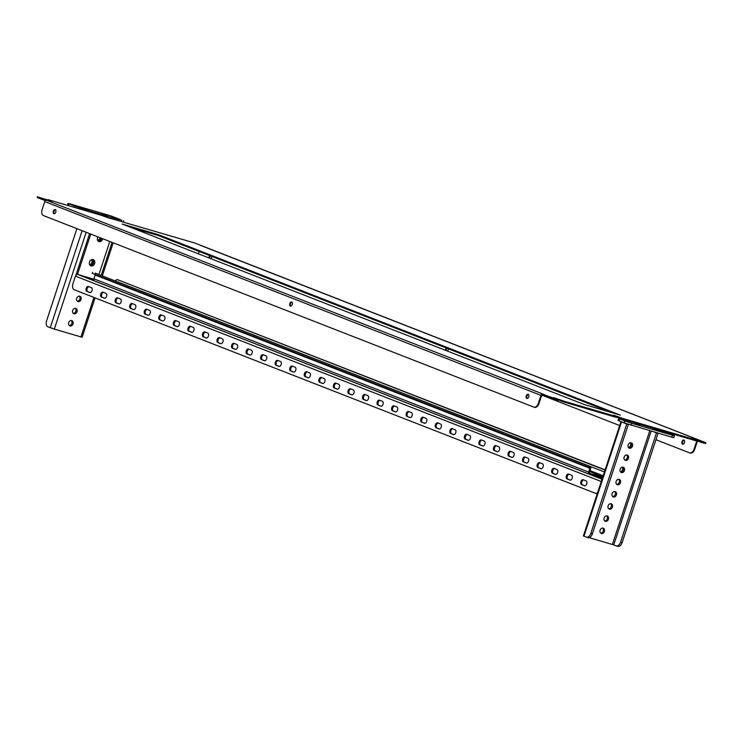 <?xml version="1.0" encoding="UTF-8"?>
<svg xmlns="http://www.w3.org/2000/svg" width="743" height="743" viewBox="0 0 743 743"><rect width="100%" height="100%" fill="white"/><g stroke="black" fill="none" stroke-linecap="round" stroke-linejoin="round"><path stroke-width="1.11" d="M617.08 416.767L616.829 417.547L563.556 401.907L563.807 401.127L617.08 416.767L613.709 415.188L622.569 418.374L695.42 439.772L695.16 440.553L622.309 419.154L622.569 418.374M526.824 398.434A2.155 1.31 -73.6 0 0 526.889 398.462A2.155 1.31 -73.6 0 0 528.737 396.808A2.155 1.31 -73.6 0 0 528.171 394.338A2.155 1.31 -73.6 0 0 528.106 394.319A2.155 1.31 -73.6 0 0 526.258 395.963A2.155 1.31 -73.6 0 0 526.824 398.434M290.364 306.079A2.155 1.31 -73.6 0 0 290.429 306.107A2.155 1.31 -73.6 0 0 292.278 304.454A2.155 1.31 -73.6 0 0 291.711 301.983A2.155 1.31 -73.6 0 0 291.646 301.964A2.155 1.31 -73.6 0 0 289.798 303.608A2.155 1.31 -73.6 0 0 290.364 306.079M53.914 213.724A2.155 1.31 -73.6 0 0 53.979 213.752A2.155 1.31 -73.6 0 0 55.827 212.099A2.155 1.31 -73.6 0 0 55.261 209.628A2.155 1.31 -73.6 0 0 55.196 209.61A2.155 1.31 -73.6 0 0 53.347 211.253A2.155 1.31 -73.6 0 0 53.914 213.724M682.557 444.175A2.155 1.31 -73.6 0 0 682.622 444.193A2.155 1.31 -73.6 0 0 684.47 442.549A2.155 1.31 -73.6 0 0 683.904 440.079A2.155 1.31 -73.6 0 0 683.839 440.051A2.155 1.31 -73.6 0 0 681.99 441.704A2.155 1.31 -73.6 0 0 682.557 444.175M447.565 351.123A2.155 1.31 -73.6 0 0 448.131 348.736M211.114 258.768A2.155 1.31 -73.6 0 0 211.681 256.381M700.9 441.379L705.85 442.726L705.59 443.506L703.621 443.042L700.649 442.159L700.9 441.379L692.049 438.194L695.42 439.772M563.807 401.127L553.581 397.607L558.327 399.511L555.346 398.638L555.095 399.418L558.067 400.291L558.327 399.511M110.605 218.609L101.104 215.238L47.84 199.588L47.691 200.034M611.238 412.439L157.934 235.382L130.972 227.469M700.649 442.159L695.309 440.107M616.969 417.102L622.309 419.154M563.556 401.907L558.216 399.845M555.095 399.418L548.269 397.134L548.52 396.353L555.346 398.638M51.852 201.353L38.367 197.09L542.947 394.041L541.536 393.623L541.285 394.403L548.269 397.134M38.367 197.09L38.116 197.87L45.332 200.666A1.848 1.467 -68.7 0 1 46.763 200.229M38.116 197.87L37.15 197.415L37.41 196.635M584.286 404.526L620.321 415.114L158.185 234.602L122.149 224.024L584.286 404.526M51.908 201.177L47.84 199.588M541.536 393.623L548.52 396.353M705.85 442.726L194.731 243.007L110.661 218.433M45.1 200.601L45.351 199.821M542.325 394.812A1.031 0.817 111.3 0 0 541.591 395.564L538.963 403.56A5.136 3.121 106.4 0 1 534.598 407.35A5.136 3.121 106.4 0 1 534.449 407.294L534.133 407.201M541.498 394.487A1.848 1.467 111.3 0 0 540.96 395.378L538.331 403.375L538.963 403.56M538.331 403.375A5.136 3.121 -73.6 0 1 533.976 407.164A5.136 3.121 -73.6 0 1 533.818 407.108L43.456 215.581A5.136 3.121 -73.6 0 1 42.147 209.572L44.775 201.576A1.848 1.467 -68.7 0 1 45.332 200.666M527.214 398.489A2.155 1.31 106.4 0 1 526.861 396.205A2.155 1.31 106.4 0 1 528.394 394.477M290.764 306.125A2.155 1.31 106.4 0 1 290.411 303.85A2.155 1.31 106.4 0 1 291.943 302.122M54.313 213.77A2.155 1.31 106.4 0 1 53.96 211.495A2.155 1.31 106.4 0 1 55.493 209.767M695.179 440.515L696.702 441.11L694.073 449.106L694.696 449.292L697.324 441.296A1.848 1.467 111.3 0 0 697.417 440.905M696.702 441.11A1.031 0.817 111.3 0 0 696.758 440.645M198.381 253.8L199.143 251.487M684.136 440.209A2.155 1.31 -73.6 0 0 682.603 441.936A2.155 1.31 -73.6 0 0 682.956 444.221M446.914 348.263A2.155 1.31 -73.6 0 0 446.014 350.52M210.464 255.908A2.155 1.31 -73.6 0 0 209.563 258.165M694.696 449.292A5.136 3.121 106.4 0 1 690.34 453.081A5.136 3.121 106.4 0 1 690.182 453.035L689.875 452.942M446.339 348.03A2.155 1.31 -73.6 0 0 445.382 350.278M209.879 255.676A2.155 1.31 -73.6 0 0 208.932 257.923M690.34 453.081L689.718 452.905A5.136 3.121 -73.6 0 1 689.56 452.849L655.958 439.726M619.671 425.553L541.823 395.146M689.718 452.905A5.136 3.121 -73.6 0 0 694.073 449.106M157.934 235.382L158.185 234.602M71.263 320.512A2.823 2.238 -68.7 0 1 71.783 323.623A2.823 2.238 -68.7 0 1 69.285 325.564M71.737 320.586A2.823 2.238 -68.7 0 1 71.885 320.632A2.823 2.238 -68.7 0 1 72.981 323.985A2.823 2.238 -68.7 0 1 69.972 325.945A2.823 2.238 -68.7 0 1 69.833 325.898A2.823 2.238 -68.7 0 1 68.737 322.536A2.823 2.238 -68.7 0 1 71.737 320.586M75.266 308.326A2.823 2.238 -68.7 0 1 75.786 311.438A2.823 2.238 -68.7 0 1 73.297 313.379M75.749 308.391A2.823 2.238 -68.7 0 1 75.888 308.447A2.823 2.238 -68.7 0 1 76.984 311.8A2.823 2.238 -68.7 0 1 73.984 313.76A2.823 2.238 -68.7 0 1 73.836 313.704A2.823 2.238 -68.7 0 1 72.74 310.351A2.823 2.238 -68.7 0 1 75.749 308.391M79.278 296.132A2.823 2.238 -68.7 0 1 79.798 299.253A2.823 2.238 -68.7 0 1 77.3 301.194M79.752 296.206A2.823 2.238 -68.7 0 1 79.9 296.262A2.823 2.238 -68.7 0 1 80.996 299.615A2.823 2.238 -68.7 0 1 77.987 301.574A2.823 2.238 -68.7 0 1 77.848 301.519A2.823 2.238 -68.7 0 1 76.752 298.166A2.823 2.238 -68.7 0 1 79.752 296.206M91.473 259.744A2.823 2.238 -68.7 0 1 91.816 262.688A2.823 2.238 -68.7 0 1 89.569 264.619M91.76 259.641A2.823 2.238 -68.7 0 1 91.77 259.641A2.823 2.238 -68.7 0 1 91.918 259.697A2.823 2.238 -68.7 0 1 93.014 263.05A2.823 2.238 -68.7 0 1 90.014 265.01A2.823 2.238 -68.7 0 1 89.866 264.954A2.823 2.238 -68.7 0 1 89.708 264.889M100.017 237.676A2.823 2.238 -68.7 0 1 97.584 240.24M101.178 238.122A2.823 2.238 -68.7 0 1 98.03 240.63A2.823 2.238 -68.7 0 1 97.881 240.583A2.823 2.238 -68.7 0 1 97.723 240.509M102.376 213.603L107.447 215.386L102.376 213.603M82.798 207.854L87.86 209.637L82.798 207.854M112.174 216.482L117.236 218.266L112.174 216.482M73 204.975L78.061 206.758L73 204.975M86.169 232.262L54.332 329.103L80.968 336.923L93.952 297.441M121.49 221.219L121.833 220.179L117.691 219.241A3.083 1.867 106.4 0 1 118.592 220.365M121.833 220.179L110.772 215.86L70.037 203.898L68.068 203.424L69.034 203.879L68.449 205.644M73.845 207.223L74.272 205.932L69.034 203.879M74.272 205.932L81.098 208.216L80.755 209.257M91.956 212.544A3.083 1.867 -73.6 0 0 91.055 211.421L81.098 208.216M54.332 329.103L47.914 326.818A5.136 3.121 -73.6 0 1 46.605 320.809L76.9 228.649M95.076 297.887L82.148 337.201L80.968 336.923M87.804 211.328L88.148 210.288M97.89 236.841A3.334 2.647 111.3 0 0 98.856 241.512A3.334 2.647 111.3 0 0 99.033 241.577A3.334 2.647 111.3 0 0 102.729 238.735M93.098 259.613A3.334 2.647 111.3 0 0 89.55 261.926A3.334 2.647 111.3 0 0 90.841 265.892A3.334 2.647 111.3 0 0 91.017 265.948A3.334 2.647 111.3 0 0 94.565 263.635A3.334 2.647 111.3 0 0 93.274 259.669A3.334 2.647 111.3 0 0 93.098 259.613M89.597 233.599L76.288 274.074A3.083 1.867 -73.6 0 0 76.074 275.077M77.486 274.436L90.767 234.054M109.797 241.494L98.921 274.576M98.308 241.206A3.334 2.647 111.3 0 0 101.568 238.28M90.293 265.576A3.334 2.647 111.3 0 0 93.358 263.291A3.334 2.647 111.3 0 0 92.652 259.53M603.14 528.143A2.823 2.238 111.3 0 0 600.13 530.093A2.823 2.238 111.3 0 0 601.226 533.455A2.823 2.238 111.3 0 0 601.375 533.502A2.823 2.238 111.3 0 0 604.375 531.542A2.823 2.238 111.3 0 0 603.288 528.189A2.823 2.238 111.3 0 0 603.14 528.143M607.142 515.958A2.823 2.238 111.3 0 0 604.143 517.908A2.823 2.238 111.3 0 0 605.239 521.27A2.823 2.238 111.3 0 0 605.378 521.317A2.823 2.238 111.3 0 0 608.387 519.357A2.823 2.238 111.3 0 0 607.291 516.004A2.823 2.238 111.3 0 0 607.142 515.958M611.155 503.763A2.823 2.238 111.3 0 0 608.145 505.723A2.823 2.238 111.3 0 0 609.241 509.076A2.823 2.238 111.3 0 0 609.39 509.131A2.823 2.238 111.3 0 0 612.39 507.172A2.823 2.238 111.3 0 0 611.294 503.819A2.823 2.238 111.3 0 0 611.155 503.763M615.158 491.578A2.823 2.238 111.3 0 0 612.158 493.538A2.823 2.238 111.3 0 0 613.254 496.891A2.823 2.238 111.3 0 0 613.393 496.937A2.823 2.238 111.3 0 0 616.402 494.987A2.823 2.238 111.3 0 0 615.306 491.625A2.823 2.238 111.3 0 0 615.158 491.578M619.17 479.393A2.823 2.238 111.3 0 0 616.161 481.343A2.823 2.238 111.3 0 0 617.257 484.705A2.823 2.238 111.3 0 0 617.405 484.752A2.823 2.238 111.3 0 0 620.405 482.801A2.823 2.238 111.3 0 0 619.309 479.439A2.823 2.238 111.3 0 0 619.17 479.393M623.173 467.208A2.823 2.238 111.3 0 0 620.173 469.158A2.823 2.238 111.3 0 0 621.259 472.52A2.823 2.238 111.3 0 0 621.408 472.567A2.823 2.238 111.3 0 0 624.417 470.607A2.823 2.238 111.3 0 0 623.321 467.254A2.823 2.238 111.3 0 0 623.173 467.208M627.176 455.013A2.823 2.238 111.3 0 0 624.176 456.973A2.823 2.238 111.3 0 0 625.272 460.326A2.823 2.238 111.3 0 0 625.42 460.381A2.823 2.238 111.3 0 0 628.42 458.422A2.823 2.238 111.3 0 0 627.324 455.069A2.823 2.238 111.3 0 0 627.176 455.013M631.188 442.828A2.823 2.238 111.3 0 0 628.179 444.788A2.823 2.238 111.3 0 0 629.275 448.14A2.823 2.238 111.3 0 0 629.423 448.187A2.823 2.238 111.3 0 0 632.432 446.237A2.823 2.238 111.3 0 0 631.336 442.874A2.823 2.238 111.3 0 0 631.188 442.828M640.095 425.525L635.033 423.742L640.095 425.525M659.682 431.284L654.611 429.5L659.682 431.284M630.305 422.656L625.235 420.872L630.305 422.656M669.471 434.153L664.409 432.37L669.471 434.153M600.688 533.121A2.823 2.238 111.3 0 0 603.177 531.18A2.823 2.238 111.3 0 0 602.657 528.069M604.691 520.936A2.823 2.238 111.3 0 0 607.189 518.995A2.823 2.238 111.3 0 0 606.669 515.883M608.703 508.751A2.823 2.238 111.3 0 0 611.192 506.81A2.823 2.238 111.3 0 0 610.672 503.689M612.706 496.556A2.823 2.238 111.3 0 0 615.204 494.624A2.823 2.238 111.3 0 0 614.684 491.504M616.718 484.371A2.823 2.238 111.3 0 0 619.207 482.43A2.823 2.238 111.3 0 0 618.687 479.319M620.721 472.186A2.823 2.238 111.3 0 0 623.219 470.245A2.823 2.238 111.3 0 0 622.699 467.133M624.733 460.001A2.823 2.238 111.3 0 0 627.222 458.059A2.823 2.238 111.3 0 0 626.702 454.939M628.736 447.806A2.823 2.238 111.3 0 0 631.225 445.874A2.823 2.238 111.3 0 0 630.714 442.754M649.772 430.717L612.371 544.48L589.06 537.635M671.793 437.19L672.434 435.24L674.403 435.704L673.762 437.655L671.793 437.19L624.231 422.934L624.872 420.984L618.668 418.485L624.779 419.888A3.083 1.867 -73.6 0 0 624.687 419.86A3.083 1.867 -73.6 0 0 623.869 419.906M624.872 420.984L631.699 423.278L631.058 425.228M672.434 435.24L631.699 423.278M674.403 435.704L651.416 427.708L624.779 419.888M624.231 422.934L618.027 420.436L618.668 418.485M622.086 422.098A3.083 1.867 -73.6 0 0 622.077 422.135L628.272 424.634L622.077 422.135M655.744 432.472L658.047 433.373L656.478 432.909L620.572 542.111L622.142 542.576A5.136 3.121 106.4 0 1 617.786 546.365A5.136 3.121 106.4 0 1 617.628 546.309L616.374 545.938M654.174 432.017L656.478 432.909M612.371 544.48L613.737 544.944L651.156 431.126M617.786 546.365L616.216 545.901A5.136 3.121 -73.6 0 1 616.058 545.854L613.737 544.944M658.047 433.373L622.142 542.576M616.216 545.901A5.136 3.121 -73.6 0 0 620.572 542.111M626.711 424.169L590.806 533.372A5.136 3.121 -73.6 0 1 586.45 537.161A5.136 3.121 -73.6 0 1 586.292 537.105L583.385 535.926L620.897 421.848M590.806 533.372L592.375 533.827L628.272 424.634M592.375 533.827A5.136 3.121 106.4 0 1 588.019 537.616A5.136 3.121 106.4 0 1 587.862 537.57L586.608 537.198M630.463 442.763A3.334 2.647 -68.7 0 1 628.559 447.639M622.448 467.143A3.334 2.647 -68.7 0 1 620.544 472.009M583.181 479.737A2.573 1.56 -73.6 0 0 583.106 479.709A2.573 1.56 -73.6 0 0 580.905 481.668A2.573 1.56 -73.6 0 0 581.574 484.603L584.49 485.746A2.573 1.56 -73.6 0 0 584.565 485.773A2.573 1.56 -73.6 0 0 586.766 483.814A2.573 1.56 -73.6 0 0 586.088 480.87L583.181 479.737M584.89 485.811L582.521 484.882A2.573 1.56 106.4 0 1 581.769 482.198A2.573 1.56 106.4 0 1 583.719 479.941M568.627 474.053A2.573 1.56 -73.6 0 0 568.553 474.025A2.573 1.56 -73.6 0 0 566.352 475.984A2.573 1.56 -73.6 0 0 567.03 478.919L569.937 480.062A2.573 1.56 -73.6 0 0 570.011 480.089A2.573 1.56 -73.6 0 0 572.212 478.13A2.573 1.56 -73.6 0 0 571.543 475.186L568.627 474.053M570.336 480.127L567.968 479.198A2.573 1.56 106.4 0 1 567.225 476.514A2.573 1.56 106.4 0 1 569.175 474.257M554.083 468.369A2.573 1.56 -73.6 0 0 553.999 468.341A2.573 1.56 -73.6 0 0 551.798 470.3A2.573 1.56 -73.6 0 0 552.476 473.245L555.383 474.378A2.573 1.56 -73.6 0 0 555.467 474.406A2.573 1.56 -73.6 0 0 557.668 472.446A2.573 1.56 -73.6 0 0 556.99 469.502L554.083 468.369M555.783 474.443L553.414 473.514A2.573 1.56 106.4 0 1 552.671 470.83A2.573 1.56 106.4 0 1 554.622 468.573M539.529 462.685A2.573 1.56 -73.6 0 0 539.446 462.657A2.573 1.56 -73.6 0 0 537.254 464.616A2.573 1.56 -73.6 0 0 537.923 467.561L540.839 468.694A2.573 1.56 -73.6 0 0 540.913 468.722A2.573 1.56 -73.6 0 0 543.114 466.762A2.573 1.56 -73.6 0 0 542.436 463.818L539.529 462.685M541.229 468.759L538.861 467.83A2.573 1.56 106.4 0 1 538.118 465.146A2.573 1.56 106.4 0 1 540.068 462.889M524.976 457.001A2.573 1.56 -73.6 0 0 524.902 456.973A2.573 1.56 -73.6 0 0 522.7 458.933A2.573 1.56 -73.6 0 0 523.378 461.877L526.285 463.01A2.573 1.56 -73.6 0 0 526.36 463.038A2.573 1.56 -73.6 0 0 528.561 461.078A2.573 1.56 -73.6 0 0 527.883 458.134L524.976 457.001M526.685 463.075L524.317 462.146A2.573 1.56 106.4 0 1 523.574 459.462A2.573 1.56 106.4 0 1 525.515 457.214M510.422 451.317A2.573 1.56 -73.6 0 0 510.348 451.289A2.573 1.56 -73.6 0 0 508.147 453.249A2.573 1.56 -73.6 0 0 508.825 456.193L511.732 457.326A2.573 1.56 -73.6 0 0 511.816 457.354A2.573 1.56 -73.6 0 0 514.007 455.394A2.573 1.56 -73.6 0 0 513.339 452.45L510.422 451.317M512.131 457.391L509.763 456.462A2.573 1.56 106.4 0 1 509.02 453.778A2.573 1.56 106.4 0 1 510.97 451.53M495.878 445.633A2.573 1.56 -73.6 0 0 495.795 445.605A2.573 1.56 -73.6 0 0 493.603 447.565A2.573 1.56 -73.6 0 0 494.271 450.509L497.178 451.642A2.573 1.56 -73.6 0 0 497.262 451.67A2.573 1.56 -73.6 0 0 499.463 449.71A2.573 1.56 -73.6 0 0 498.785 446.766L495.878 445.633M497.578 451.707L495.21 450.778A2.573 1.56 106.4 0 1 494.466 448.094A2.573 1.56 106.4 0 1 496.417 445.846M481.325 439.949A2.573 1.56 -73.6 0 0 481.25 439.921A2.573 1.56 -73.6 0 0 479.049 441.881A2.573 1.56 -73.6 0 0 479.718 444.825L482.634 445.958A2.573 1.56 -73.6 0 0 482.709 445.986A2.573 1.56 -73.6 0 0 484.91 444.026A2.573 1.56 -73.6 0 0 484.232 441.082L481.325 439.949M483.034 446.023L480.665 445.103A2.573 1.56 106.4 0 1 479.913 442.41A2.573 1.56 106.4 0 1 481.863 440.162M466.771 434.265A2.573 1.56 -73.6 0 0 466.697 434.237A2.573 1.56 -73.6 0 0 464.496 436.197A2.573 1.56 -73.6 0 0 465.174 439.141L468.081 440.274A2.573 1.56 -73.6 0 0 468.155 440.302A2.573 1.56 -73.6 0 0 470.356 438.342A2.573 1.56 -73.6 0 0 469.687 435.398L466.771 434.265M468.48 440.339L466.112 439.419A2.573 1.56 106.4 0 1 465.369 436.726A2.573 1.56 106.4 0 1 467.319 434.479M452.227 428.581A2.573 1.56 -73.6 0 0 452.143 428.553A2.573 1.56 -73.6 0 0 449.942 430.513A2.573 1.56 -73.6 0 0 450.62 433.457L453.527 434.59A2.573 1.56 -73.6 0 0 453.611 434.618A2.573 1.56 -73.6 0 0 455.803 432.658A2.573 1.56 -73.6 0 0 455.134 429.714L452.227 428.581M453.927 434.655L451.558 433.736A2.573 1.56 106.4 0 1 450.815 431.042A2.573 1.56 106.4 0 1 452.766 428.795M437.673 422.897A2.573 1.56 -73.6 0 0 437.59 422.869A2.573 1.56 -73.6 0 0 435.398 424.829A2.573 1.56 -73.6 0 0 436.067 427.773L438.983 428.906A2.573 1.56 -73.6 0 0 439.057 428.934A2.573 1.56 -73.6 0 0 441.258 426.974A2.573 1.56 -73.6 0 0 440.58 424.03L437.673 422.897M439.373 428.971L437.005 428.052A2.573 1.56 106.4 0 1 436.262 425.358A2.573 1.56 106.4 0 1 438.212 423.111M423.12 417.213A2.573 1.56 -73.6 0 0 423.046 417.185A2.573 1.56 -73.6 0 0 420.844 419.145A2.573 1.56 -73.6 0 0 421.522 422.089L424.429 423.222A2.573 1.56 -73.6 0 0 424.504 423.25A2.573 1.56 -73.6 0 0 426.705 421.29A2.573 1.56 -73.6 0 0 426.027 418.355L423.12 417.213M424.829 423.287L422.461 422.368A2.573 1.56 106.4 0 1 421.718 419.674A2.573 1.56 106.4 0 1 423.659 417.427M408.566 411.529A2.573 1.56 -73.6 0 0 408.492 411.501A2.573 1.56 -73.6 0 0 406.291 413.461A2.573 1.56 -73.6 0 0 406.969 416.405L409.876 417.538A2.573 1.56 -73.6 0 0 409.96 417.566A2.573 1.56 -73.6 0 0 412.151 415.606A2.573 1.56 -73.6 0 0 411.483 412.671L408.566 411.529M410.275 417.603L407.907 416.684A2.573 1.56 106.4 0 1 407.164 413.99A2.573 1.56 106.4 0 1 409.114 411.743M394.022 405.845A2.573 1.56 -73.6 0 0 393.939 405.817A2.573 1.56 -73.6 0 0 391.737 407.777A2.573 1.56 -73.6 0 0 392.415 410.721L395.322 411.863A2.573 1.56 -73.6 0 0 395.406 411.882A2.573 1.56 -73.6 0 0 397.607 409.922A2.573 1.56 -73.6 0 0 396.929 406.988L394.022 405.845M395.722 411.919L393.353 411A2.573 1.56 106.4 0 1 392.61 408.316A2.573 1.56 106.4 0 1 394.561 406.059M379.469 400.161A2.573 1.56 -73.6 0 0 379.394 400.133A2.573 1.56 -73.6 0 0 377.193 402.102A2.573 1.56 -73.6 0 0 377.862 405.037L380.778 406.18A2.573 1.56 -73.6 0 0 380.853 406.198A2.573 1.56 -73.6 0 0 383.054 404.238A2.573 1.56 -73.6 0 0 382.376 401.304L379.469 400.161M381.178 406.245L378.809 405.316A2.573 1.56 106.4 0 1 378.057 402.632A2.573 1.56 106.4 0 1 380.007 400.375M364.915 394.477A2.573 1.56 -73.6 0 0 364.841 394.459A2.573 1.56 -73.6 0 0 362.64 396.418A2.573 1.56 -73.6 0 0 363.318 399.353L366.225 400.496A2.573 1.56 -73.6 0 0 366.299 400.523A2.573 1.56 -73.6 0 0 368.5 398.554A2.573 1.56 -73.6 0 0 367.831 395.62L364.915 394.477M366.624 400.561L364.256 399.632A2.573 1.56 106.4 0 1 363.513 396.948A2.573 1.56 106.4 0 1 365.463 394.691M350.371 388.793A2.573 1.56 -73.6 0 0 350.287 388.775A2.573 1.56 -73.6 0 0 348.086 390.734A2.573 1.56 -73.6 0 0 348.764 393.669L351.671 394.812A2.573 1.56 -73.6 0 0 351.755 394.839A2.573 1.56 -73.6 0 0 353.947 392.88A2.573 1.56 -73.6 0 0 353.278 389.936L350.371 388.793M352.071 394.877L349.702 393.948A2.573 1.56 106.4 0 1 348.959 391.264A2.573 1.56 106.4 0 1 350.91 389.007M335.817 383.119A2.573 1.56 -73.6 0 0 335.734 383.091A2.573 1.56 -73.6 0 0 333.542 385.05A2.573 1.56 -73.6 0 0 334.211 387.985L337.127 389.128A2.573 1.56 -73.6 0 0 337.201 389.156A2.573 1.56 -73.6 0 0 339.402 387.196A2.573 1.56 -73.6 0 0 338.724 384.252L335.817 383.119M337.517 389.193L335.149 388.264A2.573 1.56 106.4 0 1 334.406 385.58A2.573 1.56 106.4 0 1 336.356 383.323M321.264 377.435A2.573 1.56 -73.6 0 0 321.19 377.407A2.573 1.56 -73.6 0 0 318.988 379.367A2.573 1.56 -73.6 0 0 319.666 382.301L322.573 383.444A2.573 1.56 -73.6 0 0 322.648 383.472A2.573 1.56 -73.6 0 0 324.849 381.512A2.573 1.56 -73.6 0 0 324.171 378.568L321.264 377.435M322.973 383.509L320.604 382.58A2.573 1.56 106.4 0 1 319.861 379.896A2.573 1.56 106.4 0 1 321.803 377.639M306.71 371.751A2.573 1.56 -73.6 0 0 306.636 371.723A2.573 1.56 -73.6 0 0 304.435 373.683A2.573 1.56 -73.6 0 0 305.113 376.627L308.02 377.76A2.573 1.56 -73.6 0 0 308.104 377.788A2.573 1.56 -73.6 0 0 310.295 375.828A2.573 1.56 -73.6 0 0 309.627 372.884L306.71 371.751M308.419 377.825L306.051 376.896A2.573 1.56 106.4 0 1 305.308 374.212A2.573 1.56 106.4 0 1 307.258 371.955M292.166 366.067A2.573 1.56 -73.6 0 0 292.083 366.039A2.573 1.56 -73.6 0 0 289.881 367.999A2.573 1.56 -73.6 0 0 290.559 370.943L293.466 372.076A2.573 1.56 -73.6 0 0 293.55 372.104A2.573 1.56 -73.6 0 0 295.751 370.144A2.573 1.56 -73.6 0 0 295.073 367.2L292.166 366.067M293.866 372.141L291.497 371.212A2.573 1.56 106.4 0 1 290.754 368.528A2.573 1.56 106.4 0 1 292.705 366.271M277.613 360.383A2.573 1.56 -73.6 0 0 277.538 360.355A2.573 1.56 -73.6 0 0 275.337 362.315A2.573 1.56 -73.6 0 0 276.006 365.259L278.922 366.392A2.573 1.56 -73.6 0 0 278.996 366.42A2.573 1.56 -73.6 0 0 281.198 364.46A2.573 1.56 -73.6 0 0 280.52 361.516L277.613 360.383M279.322 366.457L276.953 365.528A2.573 1.56 106.4 0 1 276.201 362.844A2.573 1.56 106.4 0 1 278.151 360.596M263.059 354.699A2.573 1.56 -73.6 0 0 262.985 354.671A2.573 1.56 -73.6 0 0 260.784 356.631A2.573 1.56 -73.6 0 0 261.462 359.575L264.369 360.708A2.573 1.56 -73.6 0 0 264.443 360.736A2.573 1.56 -73.6 0 0 266.644 358.776A2.573 1.56 -73.6 0 0 265.975 355.832L263.059 354.699M264.768 360.773L262.4 359.844A2.573 1.56 106.4 0 1 261.657 357.16A2.573 1.56 106.4 0 1 263.607 354.913M248.515 349.015A2.573 1.56 -73.6 0 0 248.431 348.987A2.573 1.56 -73.6 0 0 246.23 350.947A2.573 1.56 -73.6 0 0 246.908 353.891L249.815 355.024A2.573 1.56 -73.6 0 0 249.899 355.052A2.573 1.56 -73.6 0 0 252.091 353.092A2.573 1.56 -73.6 0 0 251.422 350.148L248.515 349.015M250.215 355.089L247.846 354.16A2.573 1.56 106.4 0 1 247.103 351.476A2.573 1.56 106.4 0 1 249.054 349.229M233.961 343.331A2.573 1.56 -73.6 0 0 233.878 343.303A2.573 1.56 -73.6 0 0 231.686 345.263A2.573 1.56 -73.6 0 0 232.355 348.207L235.271 349.34A2.573 1.56 -73.6 0 0 235.345 349.368A2.573 1.56 -73.6 0 0 237.546 347.408A2.573 1.56 -73.6 0 0 236.868 344.464L233.961 343.331M235.661 349.405L233.293 348.486A2.573 1.56 106.4 0 1 232.55 345.792A2.573 1.56 106.4 0 1 234.5 343.545M219.408 337.647A2.573 1.56 -73.6 0 0 219.334 337.619A2.573 1.56 -73.6 0 0 217.132 339.579A2.573 1.56 -73.6 0 0 217.801 342.523L220.717 343.656A2.573 1.56 -73.6 0 0 220.792 343.684A2.573 1.56 -73.6 0 0 222.993 341.724A2.573 1.56 -73.6 0 0 222.315 338.78L219.408 337.647M221.117 343.721L218.748 342.802A2.573 1.56 106.4 0 1 218.005 340.108A2.573 1.56 106.4 0 1 219.947 337.861M204.854 331.963A2.573 1.56 -73.6 0 0 204.78 331.935A2.573 1.56 -73.6 0 0 202.579 333.895A2.573 1.56 -73.6 0 0 203.257 336.839L206.164 337.972A2.573 1.56 -73.6 0 0 206.238 338A2.573 1.56 -73.6 0 0 208.439 336.04A2.573 1.56 -73.6 0 0 207.771 333.096L204.854 331.963M206.563 338.037L204.195 337.118A2.573 1.56 106.4 0 1 203.452 334.424A2.573 1.56 106.4 0 1 205.402 332.177M190.31 326.279A2.573 1.56 -73.6 0 0 190.227 326.251A2.573 1.56 -73.6 0 0 188.025 328.211A2.573 1.56 -73.6 0 0 188.703 331.155L191.61 332.288A2.573 1.56 -73.6 0 0 191.694 332.316A2.573 1.56 -73.6 0 0 193.895 330.356A2.573 1.56 -73.6 0 0 193.217 327.412L190.31 326.279M192.01 332.353L189.641 331.434A2.573 1.56 106.4 0 1 188.898 328.74A2.573 1.56 106.4 0 1 190.849 326.493M175.757 320.595A2.573 1.56 -73.6 0 0 175.682 320.567A2.573 1.56 -73.6 0 0 173.481 322.527A2.573 1.56 -73.6 0 0 174.15 325.471L177.066 326.604A2.573 1.56 -73.6 0 0 177.14 326.632A2.573 1.56 -73.6 0 0 179.342 324.672A2.573 1.56 -73.6 0 0 178.664 321.738L175.757 320.595M177.466 326.669L175.097 325.75A2.573 1.56 106.4 0 1 174.345 323.056A2.573 1.56 106.4 0 1 176.295 320.809M161.203 314.911A2.573 1.56 -73.6 0 0 161.129 314.883A2.573 1.56 -73.6 0 0 158.928 316.843A2.573 1.56 -73.6 0 0 159.606 319.787L162.513 320.93A2.573 1.56 -73.6 0 0 162.587 320.948A2.573 1.56 -73.6 0 0 164.788 318.988A2.573 1.56 -73.6 0 0 164.119 316.054L161.203 314.911M162.912 320.985L160.544 320.066A2.573 1.56 106.4 0 1 159.801 317.372A2.573 1.56 106.4 0 1 161.751 315.125M146.65 309.227A2.573 1.56 -73.6 0 0 146.575 309.199A2.573 1.56 -73.6 0 0 144.374 311.159A2.573 1.56 -73.6 0 0 145.052 314.103L147.959 315.246A2.573 1.56 -73.6 0 0 148.043 315.264A2.573 1.56 -73.6 0 0 150.235 313.305A2.573 1.56 -73.6 0 0 149.566 310.37L146.65 309.227M148.359 315.301L145.99 314.382A2.573 1.56 106.4 0 1 145.247 311.698A2.573 1.56 106.4 0 1 147.198 309.441M132.105 303.543A2.573 1.56 -73.6 0 0 132.022 303.515A2.573 1.56 -73.6 0 0 129.83 305.484A2.573 1.56 -73.6 0 0 130.499 308.419L133.415 309.562A2.573 1.56 -73.6 0 0 133.489 309.58A2.573 1.56 -73.6 0 0 135.69 307.621A2.573 1.56 -73.6 0 0 135.012 304.686L132.105 303.543M133.805 309.627L131.437 308.698A2.573 1.56 106.4 0 1 130.694 306.014A2.573 1.56 106.4 0 1 132.644 303.757M117.552 297.859A2.573 1.56 -73.6 0 0 117.478 297.841A2.573 1.56 -73.6 0 0 115.276 299.8A2.573 1.56 -73.6 0 0 115.945 302.735L118.861 303.878A2.573 1.56 -73.6 0 0 118.936 303.906A2.573 1.56 -73.6 0 0 121.137 301.937A2.573 1.56 -73.6 0 0 120.459 299.002L117.552 297.859M119.261 303.943L116.892 303.014A2.573 1.56 106.4 0 1 116.149 300.33A2.573 1.56 106.4 0 1 118.091 298.073M93.785 279.582L90.302 278.588L93.85 280.037M597.613 492.655A5.136 3.121 -73.6 0 1 595.319 493.268A5.136 3.121 -73.6 0 1 595.171 493.213L74.244 289.751A5.136 3.121 -73.6 0 1 72.935 283.742L75.442 276.136A2.257 1.792 -68.7 0 1 77.866 274.492L93.813 279.182M104.308 298.194A2.573 1.56 -73.6 0 0 104.382 298.222A2.573 1.56 -73.6 0 0 106.583 296.262A2.573 1.56 -73.6 0 0 105.915 293.318L102.998 292.175A2.573 1.56 -73.6 0 0 102.924 292.157A2.573 1.56 -73.6 0 0 100.723 294.117A2.573 1.56 -73.6 0 0 101.401 297.051L104.466 298.24M86.847 291.367L89.754 292.51A2.573 1.56 -73.6 0 0 89.838 292.538A2.573 1.56 -73.6 0 0 92.039 290.578A2.573 1.56 -73.6 0 0 91.361 287.634L88.454 286.501A2.573 1.56 -73.6 0 0 88.371 286.473A2.573 1.56 -73.6 0 0 86.169 288.433A2.573 1.56 -73.6 0 0 86.847 291.367L87.785 291.646A2.573 1.56 106.4 0 1 87.042 288.962A2.573 1.56 106.4 0 1 88.993 286.705M104.707 298.259L102.339 297.33A2.573 1.56 106.4 0 1 101.596 294.646A2.573 1.56 106.4 0 1 103.546 292.389M90.154 292.575L87.785 291.646M597.316 493.566A5.136 3.121 106.4 0 1 596.267 493.547A5.136 3.121 106.4 0 1 596.109 493.491L595.487 493.306M95.16 274.455A0.817 0.65 -68.7 0 1 95.15 275.031L93.906 278.829A1.848 1.467 111.3 0 0 94.733 281.003L589.273 474.164M95.104 273.09L589.831 466.325L95.104 273.09A1.848 1.467 -68.7 0 1 95.29 273.164M587.323 465.592L587.007 466.567L589.515 467.301A0.817 0.65 -68.7 0 1 589.886 468.266L588.632 472.065A1.848 1.467 111.3 0 0 589.468 474.238L602.415 478.037M589.831 466.325A1.848 1.467 -68.7 0 1 590.666 468.489L589.413 472.297A0.817 0.65 111.3 0 0 589.784 473.263L602.74 477.062M115.509 281.049L115.518 281.012A1.848 1.467 -68.7 0 1 117.505 279.665L605.099 469.873M92.596 272.356L92.271 273.331L587.007 466.567M703.621 443.042L703.881 442.261M44.775 201.576L540.96 395.378M559.479 400.31L559.739 399.53M696.572 440.571L696.832 439.791M618.232 417.566L618.492 416.786M101.178 275.458L112.054 242.376M91.055 211.421L117.691 219.241M82.139 230.692L50.236 327.728M619.634 418.941L618.993 420.891M583.961 536.195L621.473 422.126M617.219 484.315L616.458 484.092M582.521 484.882L581.574 484.603M567.968 479.198L567.03 478.919M553.414 473.514L552.476 473.245M538.861 467.83L537.923 467.561M524.317 462.146L523.378 461.877M509.763 456.462L508.825 456.193M495.21 450.778L494.271 450.509M480.665 445.103L479.718 444.825M466.112 439.419L465.174 439.141M451.558 433.736L450.62 433.457M437.005 428.052L436.067 427.773M422.461 422.368L421.522 422.089M407.907 416.684L406.969 416.405M393.353 411L392.415 410.721M378.809 405.316L377.862 405.037M364.256 399.632L363.318 399.353M349.702 393.948L348.764 393.669M335.149 388.264L334.211 387.985M320.604 382.58L319.666 382.301M306.051 376.896L305.113 376.627M291.497 371.212L290.559 370.943M276.953 365.528L276.006 365.259M262.4 359.844L261.462 359.575M247.846 354.16L246.908 353.891M233.293 348.486L232.355 348.207M218.748 342.802L217.801 342.523M204.195 337.118L203.257 336.839M189.641 331.434L188.703 331.155M175.097 325.75L174.15 325.471M160.544 320.066L159.606 319.787M145.99 314.382L145.052 314.103M131.437 308.698L130.499 308.419M116.892 303.014L115.945 302.735M77.866 274.492L602.025 479.226M75.442 276.136L601.273 481.52M102.339 297.33L101.401 297.051M117.505 279.665L605.034 470.087M93.906 278.829L588.632 472.065M95.15 275.031L589.886 468.266M589.691 471.443L602.889 476.607M589.97 470.616L603.167 475.771M115.518 281.012L604.412 471.963M200.406 245.357L696.544 439.141M533.976 407.164L534.598 407.35M113.187 242.812L102.311 275.894M123.802 220.643L123.422 221.786M68.068 203.424L67.437 205.347M624.687 419.86L651.323 427.68M586.45 537.161L588.019 537.616M595.319 493.268L596.267 493.547M94.64 280.965L589.366 474.201M95.197 273.118L589.923 466.353"/></g></svg>
